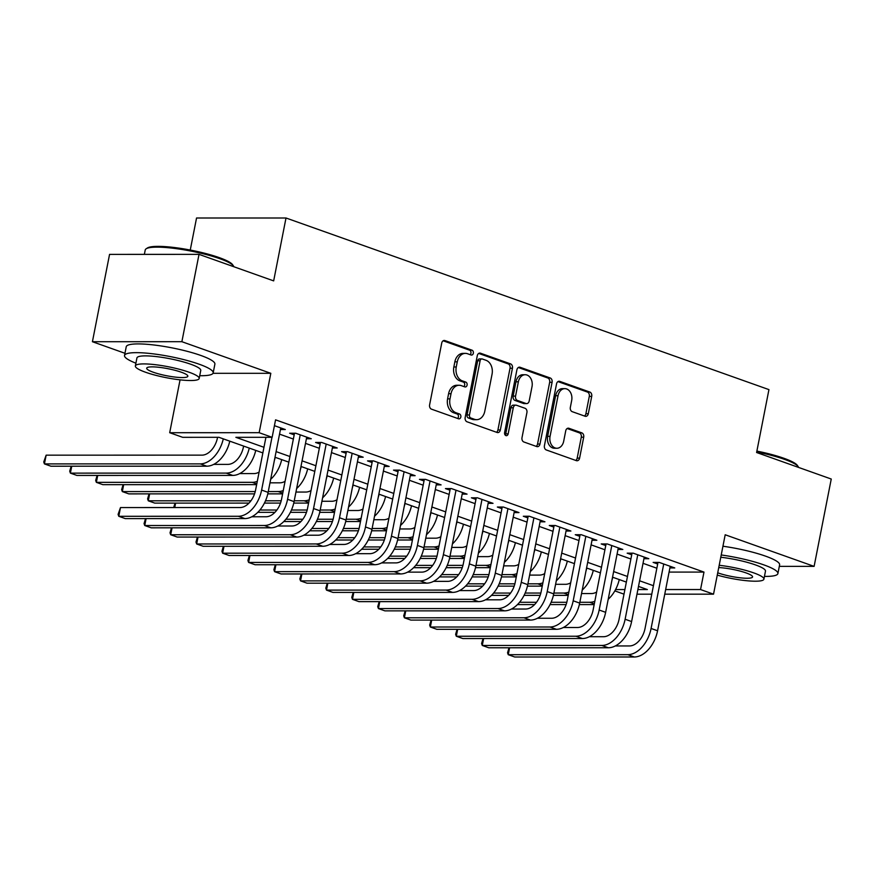 <?xml version="1.0" encoding="UTF-8"?>
<svg xmlns="http://www.w3.org/2000/svg" width="875" height="875" viewBox="0 0 875 875"><rect width="100%" height="100%" fill="white"/><g stroke="black" fill="none" stroke-linecap="round" stroke-linejoin="round"><path stroke-width="1.31" d="M473.342 353.227A2.483 1.848 90 0 0 472.03 350.197L444.948 340.572A3.544 2.636 90 0 0 444.27 340.452A3.544 2.636 90 0 0 441.722 343.098L429.614 404.819A3.544 2.636 90 0 0 431.495 409.161L458.566 418.786A2.483 1.848 90 0 0 459.036 418.862A2.483 1.848 90 0 0 460.83 417.014A2.483 1.848 90 0 0 459.506 413.984L456.006 412.738A11.353 8.433 90 0 1 450.002 398.858L451.019 393.717A11.353 8.433 90 0 1 459.167 385.262A11.353 8.433 90 0 1 461.322 385.645L464.822 386.892A2.483 1.848 90 0 0 465.303 386.969A2.483 1.848 90 0 0 467.086 385.12A2.483 1.848 90 0 0 465.773 382.091L462.262 380.844A11.353 8.433 90 0 1 456.258 366.975L457.275 361.823A11.353 8.433 90 0 1 465.423 353.369A11.353 8.433 90 0 1 467.578 353.752L471.089 354.998A2.483 1.848 90 0 0 471.559 355.075A2.483 1.848 90 0 0 473.342 353.227M470.159 354.67A2.483 1.848 90 0 0 470.925 353.227A2.483 1.848 90 0 0 469.613 350.197L443.155 340.791M457.636 418.447A2.483 1.848 90 0 0 458.402 417.014A2.483 1.848 90 0 0 457.089 413.984L453.589 412.738L456.006 412.738M463.903 386.564A2.483 1.848 90 0 0 464.669 385.12A2.483 1.848 90 0 0 463.345 382.091L459.845 380.844L462.262 380.844M585.091 416.238A3.544 2.636 90 0 0 585.769 416.358A3.544 2.636 90 0 0 588.306 413.711L591.708 396.397A3.544 2.636 90 0 0 589.837 392.055L559.759 381.369A3.544 2.636 90 0 0 559.092 381.259A3.544 2.636 90 0 0 556.544 383.895L544.425 445.627A3.544 2.636 90 0 0 546.306 449.958L576.373 460.644A3.544 2.636 90 0 0 577.052 460.764A3.544 2.636 90 0 0 579.6 458.117L583.702 437.205A3.544 2.636 90 0 0 581.831 432.873L568.958 428.291A3.544 2.636 90 0 0 568.28 428.181A3.544 2.636 90 0 0 565.731 430.817L563.697 441.197A9.483 7.055 90 0 1 556.883 448.262A9.483 7.055 90 0 1 550.069 436.352L558.042 395.708A9.483 7.055 90 0 1 564.856 388.642A9.483 7.055 90 0 1 571.67 400.553L570.347 407.323A3.544 2.636 90 0 0 572.217 411.666L585.091 416.238M669.091 572.086L703.981 572.086L700.547 589.553L713.53 594.169L664.759 594.169M199.019 254.363L181.88 341.698L92.422 341.72L109.561 254.373L199.019 254.363L273.667 280.886L286.005 217.995L768.939 389.616L756.602 452.506L831.25 479.03L814.111 566.377L725.189 534.767L713.53 594.169M213.008 373.308L270.812 373.308L181.88 341.698M270.812 373.308L259.164 432.698L272.136 437.314L235.867 437.314L263.966 447.3M703.981 572.086L275.57 419.847L272.136 437.314M512.444 368.233A3.544 2.636 90 0 0 510.573 363.891L480.495 353.205A3.544 2.636 90 0 0 479.828 353.084A3.544 2.636 90 0 0 477.28 355.731L465.172 417.463A3.544 2.636 90 0 0 467.042 421.794L497.12 432.48A3.544 2.636 90 0 0 497.788 432.6A3.544 2.636 90 0 0 500.336 429.953L512.444 368.233L510.027 368.233A3.544 2.636 90 0 0 508.156 363.891L478.702 353.423M520.133 367.292L550.2 377.978A3.544 2.636 90 0 1 552.081 382.309L539.973 444.041A3.544 2.636 90 0 1 537.425 446.677A3.544 2.636 90 0 1 536.747 446.567L523.873 441.984A3.544 2.636 90 0 1 522.003 437.653L526.914 412.617A3.544 2.636 90 0 0 525.033 408.286L516.502 405.256A3.544 2.636 90 0 0 515.823 405.136A3.544 2.636 90 0 0 513.275 407.772L508.167 433.836A2.483 1.848 90 0 1 506.384 435.684A2.483 1.848 90 0 1 504.602 432.567L516.906 369.808A3.544 2.636 90 0 1 519.455 367.172A3.544 2.636 90 0 1 520.133 367.292L518.788 367.292M779.308 566.377L814.111 566.377M280.438 429.538L285.305 429.538L274.422 425.666M306.403 438.758L311.27 438.758L295.684 433.223L289.647 433.223L294.186 434.842M332.369 447.989L337.225 447.989L321.65 442.455L315.602 442.455L320.152 444.062M358.334 457.209L363.191 457.209L347.616 451.675L341.567 451.675L346.117 453.294M384.3 466.441L389.156 466.441L373.581 460.906L367.533 460.906L372.083 462.514M410.266 475.672L415.122 475.661L399.547 470.127L393.498 470.127L398.038 471.745M436.22 484.892L441.087 484.892L425.513 479.358L419.464 479.358L424.003 480.977M462.186 494.123L467.053 494.123L451.467 488.589L445.43 488.589L449.969 490.197M488.152 503.344L493.019 503.344L477.433 497.809L471.395 497.809L475.934 499.428M514.117 512.575L518.984 512.575L503.398 507.041L497.361 507.041L501.9 508.648M540.083 521.806L544.939 521.795L529.364 516.261L523.316 516.261L527.866 517.88M566.048 531.027L570.905 531.027L555.33 525.492L549.281 525.492L553.831 527.111M592.014 540.258L596.87 540.258L581.295 534.712L575.247 534.723L579.797 536.331M617.98 549.478L622.836 549.478L607.261 543.944L601.212 543.944L605.752 545.562M643.945 558.709L648.802 558.709L633.227 553.175L627.178 553.175L631.717 554.783M279.541 434.142L293.355 439.053M305.495 443.373L319.32 448.284M331.461 452.594L345.286 457.516M357.427 461.825L371.252 466.736M383.392 471.056L397.217 475.967M409.358 480.277L423.183 485.188M435.323 489.508L449.148 494.419M461.289 498.728L475.103 503.65M487.255 507.959L501.069 512.87M513.209 517.191L527.034 522.102M539.175 526.411L553 531.322M565.141 535.642L578.966 540.553M591.106 544.863L604.931 549.773M617.072 554.094L630.897 559.005M643.037 563.325L656.862 568.236M669.9 567.93L674.767 567.93L659.181 562.395L653.144 562.395L657.683 564.014M286.005 217.995L196.547 218.006L190.258 250.042M623.995 594.158L614.841 590.898M262.861 452.922L218.947 437.314L182.678 437.325L169.695 432.709L259.164 432.698M180.064 379.837L169.695 432.709M92.422 341.72L124.961 353.281M651.766 594.18L636.978 594.18M665.667 589.553L700.547 589.553M276.106 451.609L289.931 456.531M302.072 460.841L315.897 465.752M328.038 470.072L341.863 474.983M354.003 479.292L367.828 484.203M379.969 488.523L393.783 493.434M405.934 497.744L419.748 502.666M431.889 506.975L445.714 511.886M457.855 516.206L471.68 521.117M483.82 525.427L497.645 530.337M509.786 534.658L523.611 539.569M535.752 543.878L549.577 548.789M561.717 553.109L575.542 558.02M587.683 562.341L601.497 567.252M613.648 571.561L627.462 576.472M639.603 580.792L653.428 585.703M637.886 589.564L647.358 589.564L638.509 586.414M626.358 582.094L612.544 577.183M600.403 572.873L586.578 567.962M574.438 563.642L560.612 558.731M548.472 554.422L534.647 549.511M522.506 545.191L508.681 540.28M496.541 535.97L482.716 531.048M470.575 526.739L456.75 521.828M444.609 517.508L430.795 512.597M418.644 508.288L404.83 503.377M392.689 499.056L378.864 494.145M366.723 489.836L352.898 484.925M340.758 480.605L326.933 475.694M314.792 471.373L300.967 466.463M288.827 462.153L275.002 457.242M615.573 589.564L624.903 589.564M465.423 353.369L463.006 353.38A11.353 8.433 90 0 0 454.858 361.823L457.275 361.823M459.845 380.844A11.353 8.433 90 0 1 453.841 366.975L454.858 361.823M459.167 385.262L456.75 385.262A11.353 8.433 90 0 0 448.591 393.717L451.019 393.717M453.589 412.738A11.353 8.433 90 0 1 447.584 398.869L448.591 393.717M496.497 432.261A3.544 2.636 90 0 0 497.919 429.953L510.027 368.233M482.366 359.002A2.483 1.848 90 0 0 481.895 358.925A2.483 1.848 90 0 0 480.102 360.773L469.481 414.958A2.483 1.848 90 0 0 470.794 417.988L474.48 419.3A11.353 8.433 90 0 0 476.634 419.683A11.353 8.433 90 0 0 484.794 411.228L492.056 374.194A11.353 8.433 90 0 0 486.052 360.314L482.366 359.002M479.948 359.002A2.483 1.848 90 0 0 479.467 358.925A2.483 1.848 90 0 0 477.684 360.773L480.102 360.773M476.634 419.683L474.217 419.683A11.353 8.433 90 0 1 472.062 419.3L468.366 417.988A2.483 1.848 90 0 1 467.053 414.958L477.684 360.773M518.328 367.511L547.783 377.978L550.2 377.978M536.123 446.337A3.544 2.636 90 0 0 537.545 444.041L549.664 382.309A3.544 2.636 90 0 0 547.783 377.978M515.823 405.136L513.406 405.136A3.544 2.636 90 0 0 510.858 407.772L505.75 433.836L508.167 433.836M505.17 435.083A2.483 1.848 90 0 0 505.75 433.836M532.011 386.641A9.483 7.055 90 0 0 525.186 374.73A9.483 7.055 90 0 0 518.372 381.795L515.561 396.113A3.544 2.636 90 0 0 517.442 400.455L525.973 403.484A3.544 2.636 90 0 0 526.652 403.605A3.544 2.636 90 0 0 529.2 400.958L532.011 386.641M525.186 374.73L522.769 374.73A9.483 7.055 90 0 0 515.955 381.795L518.372 381.795M526.652 403.605L524.234 403.605A3.544 2.636 90 0 1 523.556 403.484L515.025 400.455A3.544 2.636 90 0 1 513.144 396.113L515.955 381.795M564.856 388.642L562.439 388.642A9.483 7.055 90 0 0 555.625 395.708L558.042 395.708M556.883 448.262L554.466 448.262A9.483 7.055 90 0 1 547.652 436.352L555.625 395.708M575.761 460.425A3.544 2.636 90 0 0 577.183 458.128L581.284 437.205A3.544 2.636 90 0 0 579.414 432.873L567.164 428.52M584.467 416.019A3.544 2.636 90 0 0 585.889 413.711L589.291 396.397A3.544 2.636 90 0 0 587.42 392.055L557.966 381.598M217.569 437.314L217.503 437.675A18.069 11.692 109.6 0 1 201.983 455.142L46.145 455.164L44.428 463.903L200.266 463.881A27.103 17.533 -70.4 0 0 223.289 438.867M200.266 463.881L206.762 466.189L50.925 466.211L44.428 463.903L43.75 461.978L46.145 455.164M206.762 466.189A27.103 17.533 -70.4 0 0 229.786 441.164M265.923 437.314L255.577 490.077A18.069 11.692 109.6 0 1 240.056 507.544L120.487 507.566L118.781 516.294L238.339 516.272A27.103 17.533 -70.4 0 0 261.614 490.066L271.972 437.314M120.487 507.566L118.092 514.369L118.781 516.294L125.267 518.602L244.836 518.58A27.103 17.533 -70.4 0 0 268.111 492.373L280.755 427.919M146.158 248.795L147.405 247.986A44.089 7.536 11.1 0 1 176.695 247.822A44.089 7.536 11.1 0 1 219.253 257.622A44.089 7.536 11.1 0 1 232.608 264.698L233.461 265.923A45.172 7.722 -168.9 0 0 219.778 258.672A45.172 7.722 -168.9 0 0 176.17 248.631A45.172 7.722 -168.9 0 0 146.158 248.795A45.172 7.722 -168.9 0 0 145.228 249.977L144.364 254.363M199.73 375.703A45.172 7.722 -168.9 0 0 213.172 372.881A45.172 7.722 -168.9 0 0 199.073 364.175A45.172 7.722 -168.9 0 0 151.834 353.686A45.172 7.722 -168.9 0 0 124.523 355.491A45.172 7.722 -168.9 0 0 135.909 363.18M213.172 372.881L214.889 364.142A45.172 7.722 -168.9 0 0 200.791 355.447A45.172 7.722 -168.9 0 0 153.552 344.947A45.172 7.722 -168.9 0 0 126.241 346.752L124.523 355.491M135.363 365.958L136.938 357.919A32.517 5.556 11.1 0 1 156.603 356.628A32.517 5.556 11.1 0 1 190.608 364.186A32.517 5.556 11.1 0 1 200.758 370.442L199.183 378.481A32.517 5.556 -168.9 0 0 189.033 372.214A32.517 5.556 -168.9 0 0 155.028 364.656A32.517 5.556 -168.9 0 0 135.363 365.958A32.517 5.556 -168.9 0 0 145.512 372.225A32.517 5.556 -168.9 0 0 179.528 379.783A32.517 5.556 -168.9 0 0 199.183 378.481M153.245 372.225A20.956 3.587 -168.9 0 0 175.164 377.092A20.956 3.587 -168.9 0 0 187.841 376.25A20.956 3.587 -168.9 0 0 181.3 372.214A20.956 3.587 -168.9 0 0 159.381 367.347A20.956 3.587 -168.9 0 0 146.705 368.189A20.956 3.587 -168.9 0 0 153.245 372.225M233.855 266.733A45.172 7.722 -168.9 0 0 233.461 265.923M756.875 451.095A44.089 7.536 11.1 0 1 783.978 458.303A44.089 7.536 11.1 0 1 797.333 465.38L798.186 466.605A45.172 7.722 -168.9 0 0 784.492 459.353A45.172 7.722 -168.9 0 0 756.711 451.97M764.455 576.384A45.172 7.722 -168.9 0 0 777.897 573.562A45.172 7.722 -168.9 0 0 763.798 564.867A45.172 7.722 -168.9 0 0 721.23 554.969M777.897 573.562L779.614 564.823A45.172 7.722 -168.9 0 0 765.505 556.128A45.172 7.722 -168.9 0 0 722.936 546.23M720.781 557.244A32.517 5.556 11.1 0 1 755.333 564.867A32.517 5.556 11.1 0 1 765.483 571.123L763.908 579.163A32.517 5.556 -168.9 0 0 753.758 572.895A32.517 5.556 -168.9 0 0 719.195 565.283M717.719 572.819A20.956 3.587 -168.9 0 0 717.97 572.906A20.956 3.587 -168.9 0 0 739.889 577.773A20.956 3.587 -168.9 0 0 752.566 576.942A20.956 3.587 -168.9 0 0 746.025 572.895A20.956 3.587 -168.9 0 0 718.747 567.591M798.569 467.414A45.172 7.722 -168.9 0 0 798.186 466.605M717.27 575.127A32.517 5.556 -168.9 0 0 763.908 579.163M243.622 446.086L243.458 446.895A18.069 11.692 109.6 0 1 227.948 464.373L213.741 464.373M71.75 466.2L70.394 473.123L69.716 471.198L71.17 466.2M226.231 473.102L232.728 475.409L76.891 475.431L70.394 473.123L226.231 473.102A27.103 17.533 -70.4 0 0 249.255 448.088M232.728 475.409A27.103 17.533 -70.4 0 0 255.741 450.395M259.098 472.095A18.069 11.692 109.6 0 1 253.914 473.594L239.706 473.594M97.716 475.431L96.359 482.355L95.681 480.43L97.136 475.431M256.637 484.641L102.856 484.663L96.359 482.355L252.197 482.333A27.103 17.533 -70.4 0 0 257.283 481.359M270.67 479.325A27.103 17.533 -70.4 0 0 281.706 459.627M274.378 460.447A27.103 17.533 -70.4 0 0 275.22 457.319M285.064 481.327A18.069 11.692 109.6 0 1 279.869 482.825L269.981 482.825M123.681 484.663L122.325 491.586L121.647 489.65L123.102 484.663M254.537 493.872L128.811 493.883L122.325 491.586L255.238 491.564M268.275 491.564L278.162 491.553A27.103 17.533 -70.4 0 0 283.248 490.58M267.794 493.872L282.603 493.861M296.636 488.556A27.103 17.533 -70.4 0 0 307.672 468.847M300.344 469.678A27.103 17.533 -70.4 0 0 301.186 466.539M311.03 490.547A18.069 11.692 109.6 0 1 305.834 492.045L295.947 492.056M149.647 493.883L148.291 500.806L147.613 498.881L149.067 493.883M248.981 503.103L154.777 503.114L148.291 500.806L250.928 500.795M265.497 500.795L281.203 500.784M294.241 500.784L304.128 500.784A27.103 17.533 -70.4 0 0 309.214 499.811M264.425 503.103L280.503 503.092M293.748 503.092L308.569 503.092M322.602 497.777A27.103 17.533 -70.4 0 0 333.638 478.078M326.298 478.898A27.103 17.533 -70.4 0 0 327.152 475.77M146.103 518.602L144.747 525.525L264.305 525.503A27.103 17.533 -70.4 0 0 287.58 499.297L300.234 434.842M145.523 518.602L144.058 523.589L144.747 525.525L151.233 527.833L270.802 527.811A27.103 17.533 -70.4 0 0 294.077 501.605L306.72 437.15M294.503 433.223L281.542 499.297A18.069 11.692 109.6 0 1 266.022 516.764L251.814 516.775M172.069 527.822L170.702 534.745L290.27 534.734A27.103 17.533 -70.4 0 0 313.545 508.528L326.189 444.062M171.489 527.822L170.023 532.82L170.702 534.745L177.198 537.053L296.767 537.042A27.103 17.533 -70.4 0 0 320.042 510.836L332.686 446.37M320.469 442.455L307.508 508.528A18.069 11.692 109.6 0 1 291.987 525.995L277.78 525.995M198.023 537.053L196.667 543.977L316.236 543.955A27.103 17.533 -70.4 0 0 339.511 517.748L352.155 453.294M197.444 537.053L195.989 542.052L196.667 543.977L203.164 546.284L322.733 546.263A27.103 17.533 -70.4 0 0 346.008 520.056L358.652 455.602M346.434 451.675L333.462 517.748A18.069 11.692 109.6 0 1 317.953 535.227L303.745 535.227M223.989 546.273L222.633 553.197L342.202 553.186A27.103 17.533 -70.4 0 0 365.477 526.98L378.12 462.514M223.409 546.273L221.955 551.272L222.633 553.197L229.13 555.505L348.688 555.494A27.103 17.533 -70.4 0 0 371.962 529.288L384.617 464.822M372.4 460.906L359.428 526.98A18.069 11.692 109.6 0 1 343.919 544.447L329.711 544.447M336.995 499.778A18.069 11.692 109.6 0 1 331.8 501.277L321.912 501.277M173.677 507.555L175.033 503.114M259.919 510.027L276.894 510.016M291.463 510.016L307.169 510.016M320.195 510.016L330.094 510.016A27.103 17.533 -70.4 0 0 335.18 509.042M257.819 512.334L274.947 512.323M290.38 512.323L306.469 512.323M319.714 512.323L334.534 512.323M348.567 507.008A27.103 17.533 -70.4 0 0 359.603 487.298M352.264 488.13A27.103 17.533 -70.4 0 0 353.117 484.991M175.613 503.114L174.737 507.555M249.955 555.505L248.598 562.428L368.167 562.406A27.103 17.533 -70.4 0 0 391.442 536.2L404.086 471.745M249.375 555.505L247.92 560.503L248.598 562.428L255.095 564.736L374.653 564.714A27.103 17.533 -70.4 0 0 397.928 538.508L410.583 474.053M398.355 470.127L385.394 536.211A18.069 11.692 109.6 0 1 369.884 553.678L355.677 553.678M362.961 509.009A18.069 11.692 109.6 0 1 357.766 510.508L347.878 510.508M285.884 519.247L302.859 519.247M317.428 519.247L333.134 519.247M346.161 519.236L356.048 519.236A27.103 17.533 -70.4 0 0 361.145 518.262M283.784 521.555L300.913 521.555M316.345 521.555L332.434 521.555M345.68 521.544L360.5 521.544M374.533 516.239A27.103 17.533 -70.4 0 0 385.569 496.53M378.23 497.35A27.103 17.533 -70.4 0 0 379.072 494.222M275.92 564.736L274.564 571.659L394.133 571.637A27.103 17.533 -70.4 0 0 417.408 545.431L430.052 480.977M275.341 564.736L273.886 569.723L274.564 571.659L281.05 573.967L400.619 573.945A27.103 17.533 -70.4 0 0 423.894 547.739L436.538 483.273M424.32 479.358L411.359 545.431A18.069 11.692 109.6 0 1 395.839 562.898L381.642 562.909M388.927 518.23A18.069 11.692 109.6 0 1 383.731 519.728L373.844 519.728M311.85 528.478L328.825 528.478M343.394 528.467L359.1 528.467M372.127 528.467L382.014 528.467A27.103 17.533 -70.4 0 0 387.111 527.494M309.75 530.786L326.878 530.786M342.311 530.775L358.4 530.775M371.645 530.775L386.466 530.775M400.488 525.459A27.103 17.533 -70.4 0 0 411.534 505.761M404.195 506.581A27.103 17.533 -70.4 0 0 405.037 503.453M301.886 573.956L300.53 580.88L420.098 580.869A27.103 17.533 -70.4 0 0 443.373 554.663L456.017 490.197M301.306 573.956L299.841 578.955L300.53 580.88L307.016 583.188L426.584 583.166A27.103 17.533 -70.4 0 0 449.859 556.97L462.503 492.505M450.286 488.589L437.325 554.663A18.069 11.692 109.6 0 1 421.805 572.13L407.597 572.13M414.881 527.461A18.069 11.692 109.6 0 1 409.697 528.959L399.809 528.959M337.816 537.698L354.78 537.698M369.359 537.698L385.055 537.698M398.092 537.698L407.98 537.688A27.103 17.533 -70.4 0 0 413.066 536.714M335.716 540.006L352.844 540.006M368.277 540.006L384.366 540.006M397.611 540.006L412.431 539.995M426.453 534.691A27.103 17.533 -70.4 0 0 437.5 514.981M430.161 515.802A27.103 17.533 -70.4 0 0 431.003 512.673M327.852 583.188L326.495 590.111L446.053 590.089A27.103 17.533 -70.4 0 0 469.339 563.883L481.983 499.428M327.272 583.188L325.806 588.186L326.495 590.111L332.981 592.419L452.55 592.397A27.103 17.533 -70.4 0 0 475.825 566.191L488.469 501.736M476.252 497.809L463.291 563.883A18.069 11.692 109.6 0 1 447.77 581.361L433.562 581.361M440.847 536.681A18.069 11.692 109.6 0 1 435.662 538.18L425.775 538.191M363.781 546.93L380.745 546.93M395.325 546.93L411.02 546.919M424.058 546.919L433.945 546.919A27.103 17.533 -70.4 0 0 439.031 545.945M361.67 549.238L378.809 549.238M394.242 549.238L410.331 549.227M423.577 549.227L438.386 549.227M452.419 543.911A27.103 17.533 -70.4 0 0 463.455 524.212M456.127 525.033A27.103 17.533 -70.4 0 0 456.969 521.905M353.817 592.408L352.461 599.331L472.019 599.32A27.103 17.533 -70.4 0 0 495.294 573.114L507.948 508.648M353.237 592.408L351.772 597.406L352.461 599.331L358.947 601.639L478.516 601.628A27.103 17.533 -70.4 0 0 501.791 575.422L514.434 510.956M502.217 507.041L489.256 573.114A18.069 11.692 109.6 0 1 473.736 590.581L459.528 590.581M466.812 545.913A18.069 11.692 109.6 0 1 461.628 547.411L451.73 547.411M389.747 556.161L406.711 556.15M421.291 556.15L436.986 556.15M450.023 556.15L459.911 556.15A27.103 17.533 -70.4 0 0 464.997 555.166M387.636 558.469L404.764 558.458M420.208 558.458L436.286 558.458M449.542 558.458L464.352 558.447M478.384 553.142A27.103 17.533 -70.4 0 0 489.42 533.433M482.092 534.264A27.103 17.533 -70.4 0 0 482.934 531.125M379.783 601.639L378.416 608.562L497.984 608.541A27.103 17.533 -70.4 0 0 521.259 582.334L533.914 517.88M379.203 601.639L377.738 606.637L378.416 608.562L384.913 610.87L504.481 610.848A27.103 17.533 -70.4 0 0 527.756 584.642L540.4 520.188M528.183 516.261L515.222 582.334A18.069 11.692 109.6 0 1 499.702 599.812L485.494 599.812M492.778 555.144A18.069 11.692 109.6 0 1 487.583 556.642L477.695 556.642M415.712 565.381L432.677 565.381M447.245 565.381L462.952 565.37M475.989 565.37L485.877 565.37A27.103 17.533 -70.4 0 0 490.962 564.397M413.602 567.689L430.73 567.689M446.173 567.689L462.252 567.678M475.508 567.678L490.317 567.678M504.35 562.373A27.103 17.533 -70.4 0 0 515.386 542.664M508.058 543.484A27.103 17.533 -70.4 0 0 508.9 540.356M405.737 610.87L404.381 617.794L523.95 617.772A27.103 17.533 -70.4 0 0 547.225 591.566L559.869 527.1M405.158 610.87L403.703 615.858L404.381 617.794L410.878 620.091L530.447 620.08A27.103 17.533 -70.4 0 0 553.722 593.873L566.366 529.408M554.148 525.492L541.177 591.566A18.069 11.692 109.6 0 1 525.667 609.033L511.459 609.044M518.744 564.364A18.069 11.692 109.6 0 1 513.548 565.863L503.661 565.863M441.667 574.613L458.642 574.602M473.211 574.602L488.917 574.602M501.955 574.602L511.842 574.602A27.103 17.533 -70.4 0 0 516.928 573.628M439.567 576.92L456.695 576.909M472.139 576.909L488.217 576.909M501.463 576.909L516.283 576.909M530.316 571.594A27.103 17.533 -70.4 0 0 541.352 551.895M534.023 552.716A27.103 17.533 -70.4 0 0 534.866 549.587M431.703 620.091L430.347 627.014L549.916 627.003A27.103 17.533 -70.4 0 0 573.191 600.797L585.834 536.331M431.123 620.091L429.669 625.089L430.347 627.014L436.844 629.322L556.402 629.3A27.103 17.533 -70.4 0 0 579.677 603.094L592.331 538.639M580.114 534.712L567.142 600.797A18.069 11.692 109.6 0 1 551.633 618.264L537.425 618.264M544.709 573.595A18.069 11.692 109.6 0 1 539.514 575.094L529.627 575.094M467.633 583.833L484.608 583.833M499.177 583.833L514.883 583.833M527.909 583.822L537.808 583.822A27.103 17.533 -70.4 0 0 542.894 582.848M465.533 586.141L482.661 586.141M498.094 586.141L514.183 586.141M527.428 586.13L542.248 586.13M556.281 580.825A27.103 17.533 -70.4 0 0 567.317 561.116M559.978 561.936A27.103 17.533 -70.4 0 0 560.831 558.808M457.669 629.322L456.312 636.245L575.881 636.223A27.103 17.533 -70.4 0 0 599.156 610.017L611.8 545.562M457.089 629.322L455.634 634.309L456.312 636.245L462.809 638.553L582.367 638.531A27.103 17.533 -70.4 0 0 605.642 612.325L618.297 547.87M606.069 543.944L593.108 610.017A18.069 11.692 109.6 0 1 577.598 627.495L563.391 627.495M570.675 582.816A18.069 11.692 109.6 0 1 565.48 584.314L555.592 584.314M493.598 593.064L510.573 593.064M525.142 593.053L540.848 593.053M553.875 593.053L563.763 593.053A27.103 17.533 -70.4 0 0 568.859 592.08M491.498 595.372L508.627 595.372M524.059 595.361L540.148 595.361M553.394 595.361L568.214 595.361M582.247 590.045A27.103 17.533 -70.4 0 0 593.283 570.347M585.944 571.167A27.103 17.533 -70.4 0 0 586.786 568.039M483.634 638.542L482.278 645.466L601.847 645.455A27.103 17.533 -70.4 0 0 625.122 619.248L637.766 554.783M483.055 638.542L481.6 643.541L482.278 645.466L488.764 647.773L608.333 647.763A27.103 17.533 -70.4 0 0 631.608 621.556L644.252 557.091M632.034 553.175L619.073 619.248A18.069 11.692 109.6 0 1 603.553 636.716L589.356 636.716M596.641 592.047A18.069 11.692 109.6 0 1 591.445 593.545L581.558 593.545M519.564 602.284L536.539 602.284M551.108 602.284L566.814 602.284M579.841 602.284L589.728 602.284A27.103 17.533 -70.4 0 0 594.825 601.3M517.464 604.592L534.592 604.592M550.025 604.592L566.114 604.592M579.359 604.592L594.18 604.581M608.202 599.277A27.103 17.533 -70.4 0 0 619.248 579.567M611.909 580.398A27.103 17.533 -70.4 0 0 612.752 577.259M509.6 647.773L508.244 654.697L627.812 654.675A27.103 17.533 -70.4 0 0 651.087 628.469L663.731 564.014M509.02 647.773L507.555 652.772L508.244 654.697L514.73 657.005L634.298 656.983A27.103 17.533 -70.4 0 0 657.573 630.777L670.217 566.322M658 562.395L645.039 628.469A18.069 11.692 109.6 0 1 629.519 645.947L615.311 645.947M469.613 350.197L472.03 350.197M457.089 413.984L459.506 413.984M463.345 382.091L465.773 382.091M453.841 366.975L456.258 366.975M447.584 398.869L450.002 398.858M443.603 340.572L444.948 340.572M497.919 429.953L500.336 429.953M479.15 353.205L480.495 353.205M508.156 363.891L510.573 363.891M467.053 414.958L469.481 414.958M468.366 417.988L470.794 417.988M472.062 419.3L474.48 419.3M549.664 382.309L552.081 382.309M537.545 444.041L539.973 444.041M510.858 407.772L513.275 407.772M513.144 396.113L515.561 396.113M515.025 400.455L517.442 400.455M523.556 403.484L525.973 403.484M547.652 436.352L550.069 436.352M567.613 428.291L568.958 428.291M579.414 432.873L581.831 432.873M581.284 437.205L583.702 437.205M577.183 458.128L579.6 458.117M558.414 381.369L559.759 381.369M587.42 392.055L589.837 392.055M589.291 396.397L591.708 396.397M585.889 413.711L588.306 413.711M261.614 490.066L268.111 492.373M238.339 516.272L244.836 518.58M252.197 482.333L256.769 483.963M278.162 491.553L282.734 493.183M304.128 500.784L308.7 502.414M287.58 499.297L294.077 501.605M264.305 525.503L270.802 527.811M313.545 508.528L320.042 510.836M290.27 534.734L296.767 537.042M339.511 517.748L346.008 520.056M316.236 543.955L322.733 546.263M365.477 526.98L371.962 529.288M342.202 553.186L348.688 555.494M330.094 510.016L334.666 511.634M391.442 536.2L397.928 538.508M368.167 562.406L374.653 564.714M356.048 519.236L360.631 520.866M417.408 545.431L423.894 547.739M394.133 571.637L400.619 573.945M382.014 528.467L386.597 530.097M443.373 554.663L449.859 556.97M420.098 580.869L426.584 583.166M407.98 537.688L412.562 539.317M469.339 563.883L475.825 566.191M446.053 590.089L452.55 592.397M433.945 546.919L438.528 548.548M495.294 573.114L501.791 575.422M472.019 599.32L478.516 601.628M459.911 556.15L464.483 557.769M521.259 582.334L527.756 584.642M497.984 608.541L504.481 610.848M485.877 565.37L490.448 567M547.225 591.566L553.722 593.873M523.95 617.772L530.447 620.08M511.842 574.602L516.414 576.22M573.191 600.797L579.677 603.094M549.916 627.003L556.402 629.3M537.808 583.822L542.38 585.452M599.156 610.017L605.642 612.325M575.881 636.223L582.367 638.531M563.763 593.053L568.345 594.683M625.122 619.248L631.608 621.556M601.847 645.455L608.333 647.763M589.728 602.284L594.311 603.903M651.087 628.469L657.573 630.777M627.812 654.675L634.298 656.983M479.467 358.925L481.895 358.925"/></g></svg>

